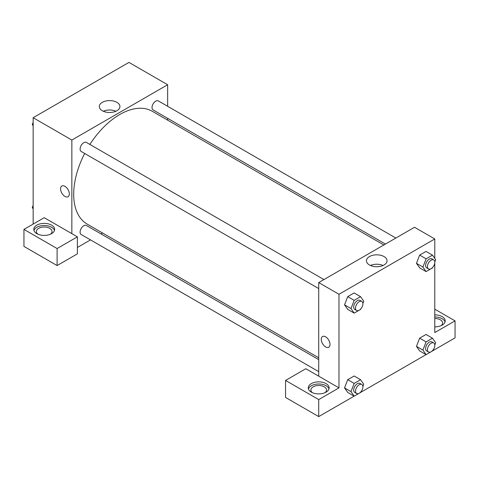 <?xml version="1.0" encoding="UTF-8"?>
<svg xmlns="http://www.w3.org/2000/svg" width="479" height="479" viewBox="0 0 479 479"><rect width="100%" height="100%" fill="white"/><g stroke="black" fill="none" stroke-linecap="round" stroke-linejoin="round"><path stroke-width="0.72" d="M33.159 224.076L33.159 117.714L128.959 62.402L167.65 84.741L167.65 106.29M167.65 118.325L167.65 120.145M116.906 102.338A10.304 5.952 180 0 1 119.924 106.542A10.304 5.952 180 0 1 109.619 112.493A10.304 5.952 180 0 1 99.309 106.542A10.304 5.952 180 0 1 105.673 101.045A10.304 5.952 180 0 1 116.906 102.338M71.85 233.65L44.218 217.694L23.95 229.393L57.109 248.541L77.376 236.842L71.85 233.65L71.85 140.048L33.159 117.714M71.85 140.048L167.65 84.741M115.924 111.248A10.304 5.952 0 0 0 103.308 111.248M61.851 186.014A6.185 3.575 -120 0 0 60.899 190.971A6.185 3.575 -120 0 0 64.946 196.42A6.185 3.575 60 0 1 60.899 190.971A6.185 3.575 60 0 1 61.851 186.014A6.185 3.575 60 0 1 68.036 189.582A6.185 3.575 60 0 1 68.036 196.731A6.185 3.575 60 0 1 64.94 196.42A6.185 3.575 -120 0 0 68.036 196.731M36.847 225.142A10.424 6.017 180 0 1 48.205 223.837A10.424 6.017 180 0 1 54.636 229.393A10.424 6.017 180 0 1 44.218 235.411A10.424 6.017 180 0 1 33.793 229.393A10.424 6.017 180 0 1 36.847 225.142M54.474 230.459A10.424 6.017 0 0 0 47.331 225.783A10.424 6.017 0 0 0 36.847 227.268A10.424 6.017 0 0 0 33.955 230.459M37.901 234.183A7.814 4.515 180 0 1 36.398 231.525A7.814 4.515 180 0 1 41.224 227.351A7.814 4.515 180 0 1 49.744 228.333A7.814 4.515 180 0 1 52.031 231.525A7.814 4.515 180 0 1 50.529 234.183M23.95 229.393L23.95 246.416L57.109 265.558L77.376 253.858L77.376 236.842M57.109 248.541L57.109 265.558M102.512 232.968L100.937 233.878M90.513 239.895L77.376 247.475M318.721 359.609L86.394 225.477A5.209 3.006 120 0 0 82.376 226.872A5.209 3.006 120 0 0 80.101 232.117A5.209 3.006 120 0 0 81.185 234.506L318.721 371.644M395.852 238.045L158.315 100.901A5.209 3.006 120 0 0 154.304 102.296A5.209 3.006 120 0 0 152.029 107.541A5.209 3.006 120 0 0 153.106 109.93L385.433 244.062M323.93 279.568L86.394 142.431A5.209 3.006 120 0 0 82.376 143.826A5.209 3.006 120 0 0 80.101 149.071A5.209 3.006 120 0 0 81.185 151.454L318.721 288.592M84.681 153.472A65.138 37.607 120 0 0 73.694 194.294A65.138 37.607 120 0 0 87.184 224.112L318.721 357.789M383.853 244.973L152.316 111.296A65.138 37.607 120 0 0 89.89 144.448M318.721 376.177L305.824 368.734L285.556 380.434L318.721 399.582L338.982 387.882L318.721 376.177L318.721 282.574L414.521 227.268L434.782 238.967L434.782 258.415M285.556 380.434L285.556 397.45L318.721 416.598L354.143 396.145M360.585 392.427L426.065 354.622M432.507 350.903L455.05 337.887L455.05 320.87L434.782 332.57L434.782 262.923M434.782 318.487A7.814 4.515 180 0 1 440.309 319.804A7.814 4.515 180 0 1 442.602 322.996A7.814 4.515 180 0 1 441.099 325.654M445.045 321.936A10.424 6.017 0 0 0 434.782 316.978M434.782 314.853A10.424 6.017 180 0 1 445.207 320.87A10.424 6.017 180 0 1 434.782 326.888M312.404 392.666A7.814 4.515 180 0 1 310.901 390.008A7.814 4.515 180 0 1 318.721 385.493A7.814 4.515 180 0 1 326.534 390.008A7.814 4.515 180 0 1 325.031 392.666M328.977 388.942A10.424 6.017 0 0 0 321.84 384.266A10.424 6.017 0 0 0 311.35 385.751A10.424 6.017 0 0 0 308.464 388.942M311.35 383.625A10.424 6.017 180 0 1 322.708 382.32A10.424 6.017 180 0 1 329.139 387.882A10.424 6.017 180 0 1 318.721 393.894A10.424 6.017 180 0 1 308.296 387.882A10.424 6.017 180 0 1 311.35 383.625M318.721 399.582L318.721 416.598M434.782 309.171L455.05 320.87M426.106 341.88L419.658 338.156L426.035 334.474L419.658 338.156L416.467 346.383L419.658 350.921L416.467 346.383L422.915 350.101L426.106 341.88L432.483 338.192L435.674 342.736L434.806 344.976M432.681 267.402L432.483 267.905L426.106 271.593L419.658 267.869L416.455 263.336L419.658 255.103L426.035 251.421L419.658 255.103L426.106 258.828L432.483 255.145L435.674 259.684L434.806 261.923M360.759 308.925L360.561 309.434L354.179 313.116L347.73 309.392L344.533 304.866M354.179 313.116L350.987 308.578L354.179 300.351L347.73 296.633L354.113 292.944L347.73 296.633L344.539 304.854L347.73 309.392M360.759 391.978L360.561 392.481L354.179 396.169L350.987 391.63L354.179 383.404L347.73 379.679L354.113 375.997L347.73 379.679L344.539 387.906L347.73 392.445L344.533 387.912M338.982 387.882L338.982 294.28L434.782 238.967M384.038 256.564A10.304 5.952 180 0 1 387.056 260.774A10.304 5.952 180 0 1 376.751 266.725A10.304 5.952 180 0 1 366.447 260.774A10.304 5.952 180 0 1 372.806 255.277A10.304 5.952 180 0 1 384.038 256.564M338.982 294.28L318.721 282.574M383.056 265.48A10.304 5.952 0 0 0 370.447 265.48M322.535 336.515A6.185 3.575 -120 0 0 321.589 341.473A6.185 3.575 -120 0 0 325.63 346.928A6.185 3.575 60 0 1 321.583 341.473A6.185 3.575 60 0 1 322.535 336.515A6.185 3.575 60 0 1 328.72 340.09A6.185 3.575 60 0 1 328.72 347.233A6.185 3.575 60 0 1 325.624 346.928A6.185 3.575 -120 0 0 328.72 347.233M354.179 300.351L360.561 296.669L363.753 301.207L362.884 303.452M361.819 301.441L359.974 300.381A5.209 3.006 120 0 0 355.963 301.776A5.209 3.006 120 0 0 353.688 307.021A5.209 3.006 120 0 0 354.765 309.404L356.61 310.47A5.209 3.006 120 0 0 361.819 307.458A5.209 3.006 120 0 0 361.819 301.441A5.209 3.006 120 0 0 357.801 302.842A5.209 3.006 120 0 0 355.526 308.081A5.209 3.006 120 0 0 356.61 310.47M350.987 308.578L344.539 304.854M360.561 296.669L354.113 292.944M426.106 271.593L422.915 267.054L426.106 258.828M433.74 259.917L431.902 258.858A5.209 3.006 120 0 0 427.885 260.253A5.209 3.006 120 0 0 425.609 265.498A5.209 3.006 120 0 0 426.687 267.881L428.531 268.947A5.209 3.006 120 0 0 433.74 265.935A5.209 3.006 120 0 0 433.74 259.917A5.209 3.006 120 0 0 429.729 261.312A5.209 3.006 120 0 0 427.454 266.558A5.209 3.006 120 0 0 428.531 268.947M419.658 267.869L416.467 263.33L422.915 267.054M432.483 255.145L426.035 251.421M354.179 383.404L360.561 379.721L363.753 384.26L362.884 386.499M361.819 384.493L359.974 383.428A5.209 3.006 120 0 0 355.963 384.829A5.209 3.006 120 0 0 353.688 390.068A5.209 3.006 120 0 0 354.765 392.457L356.61 393.522A5.209 3.006 120 0 0 361.819 390.511A5.209 3.006 120 0 0 361.819 384.493A5.209 3.006 120 0 0 357.801 385.888A5.209 3.006 120 0 0 355.526 391.133A5.209 3.006 120 0 0 356.61 393.522M354.179 396.169L347.73 392.445M350.987 391.63L344.539 387.906M360.561 379.721L354.113 375.997M432.681 350.454L432.483 350.957L426.106 354.64L422.915 350.101M433.74 342.97L431.902 341.904A5.209 3.006 120 0 0 427.885 343.299A5.209 3.006 120 0 0 425.609 348.544A5.209 3.006 120 0 0 426.687 350.933L428.531 351.993A5.209 3.006 120 0 0 433.74 348.987A5.209 3.006 120 0 0 433.74 342.97A5.209 3.006 120 0 0 429.729 344.365A5.209 3.006 120 0 0 427.454 349.61A5.209 3.006 120 0 0 428.531 351.993M426.106 354.64L419.658 350.921M432.483 338.192L426.035 334.474M33.159 125.833L32.273 124.564L33.159 122.265M35.44 116.397L41.877 112.679M33.159 125.079L32.273 124.564M107.362 74.874L113.804 71.155M33.159 208.886L32.273 207.617L33.159 205.317M33.159 208.131L32.273 207.617"/></g></svg>
